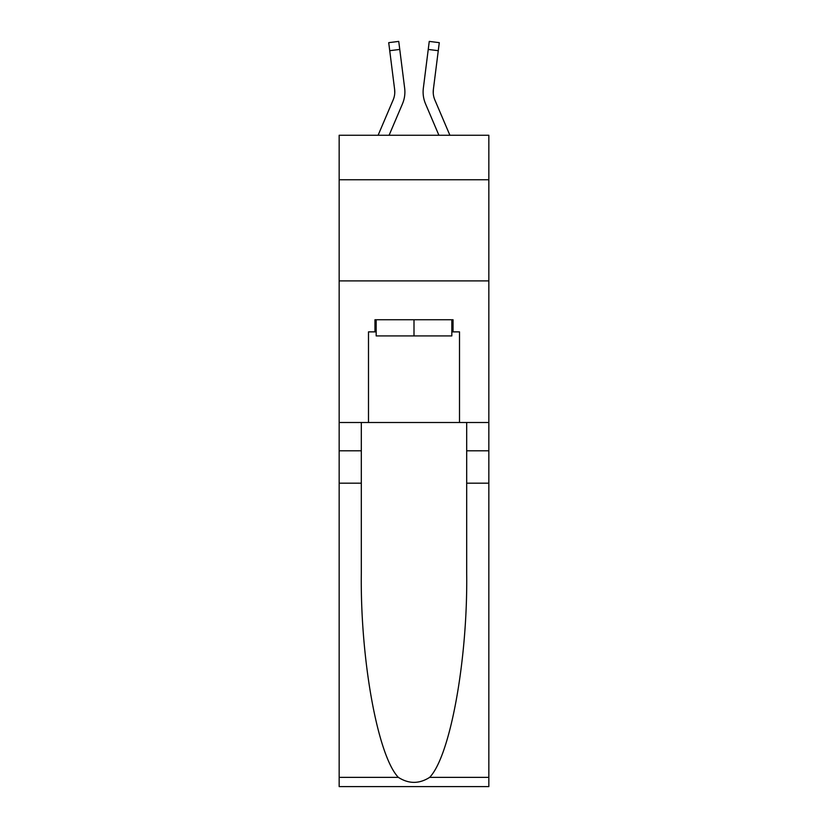 <?xml version="1.0" encoding="UTF-8"?>
<svg xmlns="http://www.w3.org/2000/svg" width="828" height="828" viewBox="0 0 828 828"><rect width="100%" height="100%" fill="white"/><g stroke="black" fill="none" stroke-linecap="round" stroke-linejoin="round"><path stroke-width="1.24" d="M488.841 179.759L488.841 135.254L339.159 135.254L339.159 179.759L488.841 179.759L488.841 422.497L459.509 422.497L459.509 331.873L453.04 331.873L453.04 319.743L374.96 319.743L374.96 331.873L376.171 331.873M339.159 483.179L361.308 483.179L361.308 573.39C360.232 659.605 377.723 755.933 398.351 777.368C408.773 784.023 419.206 784.023 429.649 777.368L488.841 777.368L488.841 786.6L339.159 786.6L339.159 179.759M389.098 135.254L402.47 103.852A30.346 30.346 -20.4 0 0 404.654 88.172L399.758 49.432L389.729 50.694L388.715 42.663L398.744 41.4L399.758 49.432M378.106 135.254L393.165 99.898A20.224 20.224 -30.6 0 0 394.78 92.011A20.224 20.224 -20.4 0 1 393.165 99.898A20.224 20.224 -20.4 0 0 394.78 92.011A20.224 20.224 -20.4 0 1 393.165 99.898A20.224 20.224 -20.4 0 0 394.78 92.011A20.224 20.224 -20.4 0 1 393.165 99.898A20.224 20.224 -20.4 0 0 394.78 92.011A20.224 20.224 -20.4 0 1 393.165 99.898A20.224 20.224 -20.4 0 0 394.78 92.011A20.224 20.224 -20.4 0 1 393.165 99.898A20.224 20.224 -20.4 0 0 394.78 92.011A20.224 20.224 -20.4 0 1 393.165 99.898A20.224 20.224 -20.4 0 0 394.78 92.011A20.224 20.224 -20.4 0 1 393.165 99.898A20.224 20.224 -20.4 0 0 394.78 92.011A20.224 20.224 -20.4 0 1 393.165 99.898A20.224 20.224 -20.4 0 0 394.78 92.011A20.224 20.224 -20.4 0 1 393.165 99.898A20.224 20.224 -20.4 0 0 394.78 92.011A20.224 20.224 -20.4 0 1 393.165 99.898A20.224 20.224 -20.4 0 0 394.78 92.011A20.224 20.224 -20.4 0 1 393.165 99.898A20.224 20.224 -20.4 0 0 394.78 92.011A20.224 20.224 -20.4 0 1 393.165 99.898A20.224 20.224 -20.4 0 0 394.625 89.434L389.729 50.694M404.509 86.95L404.654 88.172M449.894 135.254L434.835 99.898A20.224 20.224 30.6 0 1 433.22 92.001A20.224 20.224 20.4 0 0 434.835 99.898A20.224 20.224 20.4 0 1 433.22 92.001A20.224 20.224 20.4 0 0 434.835 99.898A20.224 20.224 20.4 0 1 433.22 92.001A20.224 20.224 20.4 0 0 434.835 99.898A20.224 20.224 20.4 0 1 433.22 92.001A20.224 20.224 20.4 0 0 434.835 99.898A20.224 20.224 20.4 0 1 433.22 92.001A20.224 20.224 20.4 0 0 434.835 99.898A20.224 20.224 20.4 0 1 433.22 92.001A20.224 20.224 20.4 0 0 434.835 99.898A20.224 20.224 20.4 0 1 433.22 92.001A20.224 20.224 20.4 0 0 434.835 99.898A20.224 20.224 20.4 0 1 433.22 92.001A20.224 20.224 20.4 0 0 434.835 99.898A20.224 20.224 20.4 0 1 433.22 92.001A20.224 20.224 20.4 0 0 434.835 99.898A20.224 20.224 20.4 0 1 433.22 92.001A20.224 20.224 20.4 0 0 434.835 99.898A20.224 20.224 20.4 0 1 433.22 92.001A20.224 20.224 20.4 0 0 434.835 99.898A20.224 20.224 20.4 0 1 433.22 92.001A20.224 20.224 20.4 0 0 434.835 99.898A20.224 20.224 20.4 0 1 433.375 89.434L438.271 50.694L428.242 49.432L429.256 41.4L439.285 42.663L438.271 50.694M438.902 135.254L425.53 103.852A30.346 30.346 20.4 0 1 423.346 88.172L428.242 49.432M433.241 92.953L433.375 89.434L433.241 92.953M451.829 319.743L451.829 335.92L376.171 335.92L376.171 319.743M414 319.743L414 335.92M429.649 777.368C450.277 755.933 467.768 659.605 466.692 573.39L466.692 422.497M466.692 483.179L488.841 483.179L488.841 422.497M361.308 422.497L361.308 483.179M488.841 777.368L488.841 483.179M339.159 422.497L368.491 422.497L368.491 331.873L374.96 331.873M339.159 280.899L488.841 280.899M368.491 422.497L459.509 422.497M451.829 331.873L453.04 331.873M394.759 92.953L394.625 89.434L394.759 92.953M423.139 93.45L423.098 91.96M423.346 88.172L423.491 86.95M466.692 450.815L488.841 450.815M361.308 450.815L339.159 450.815M339.159 777.368L398.351 777.368M388.715 42.663L398.744 41.4M429.256 41.4L439.285 42.663"/></g></svg>
